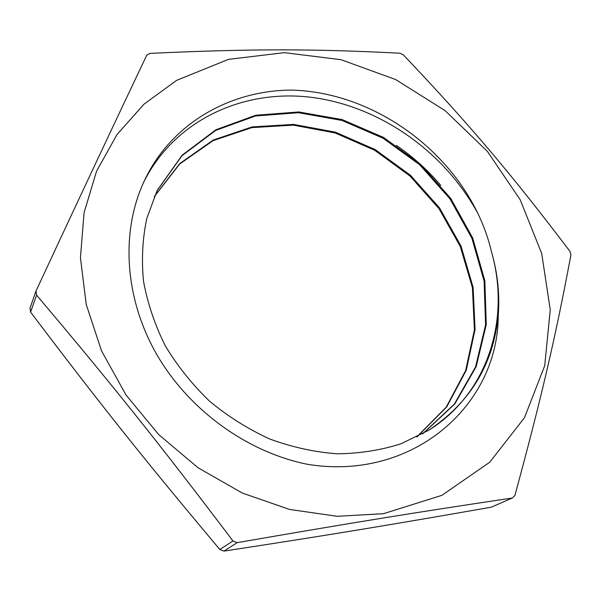<?xml version="1.0" encoding="UTF-8"?>
<svg xmlns="http://www.w3.org/2000/svg" width="601" height="601" viewBox="0 0 601 601"><rect width="100%" height="100%" fill="white"/><g stroke="black" fill="none" stroke-linecap="round" stroke-linejoin="round"><path stroke-width="0.9" d="M306.75 464.182C411.963 481.904 498.439 405.78 498.259 315.194C493.444 364.176 470.245 402.535 428.678 430.271L400.95 443.793C380.771 450.224 359.518 453.552 337.191 453.793C314.586 452.125 292.176 447.219 269.954 439.083C248.228 429.189 228.057 416.523 209.441 401.07C192.035 384.294 177.265 365.769 165.117 345.485C154.735 324.548 147.53 303.137 143.519 281.268C141.415 259.527 142.512 238.582 146.802 218.441L157.214 190.367L182.088 155.246L215.834 129.793L255.71 115.257L298.765 111.951L342.247 119.629L383.551 137.441L420.384 164.178L450.66 198.277L472.656 237.876L484.857 280.802L486.262 324.623L476.195 366.625L454.799 403.962L422.841 433.727M154.465 196.264L179.812 163.525L213.19 140.063L252.037 126.931L293.634 124.399L335.463 132.182L375.122 149.536L410.491 175.297L439.639 208.044L460.982 246.027L473.1 287.263L475.075 329.513L466.256 370.269L446.738 406.915L417.154 436.754M143.541 182.516C174.282 120.343 242.676 89.091 310.604 97.234C378.758 105.611 443.298 150.641 477.299 212.408M396.322 145.367C412.925 156.726 427.739 170.083 440.781 185.439M498.259 315.194C499.844 294.107 497.62 273.102 491.588 252.187C510.745 319.146 487.907 393.858 428.13 430.617M157.056 190.697L181.968 155.727L215.699 130.409L255.515 115.97L298.472 112.718L341.849 120.41L383.047 138.2L419.783 164.877L449.991 198.901L471.943 238.394L484.136 281.215L485.57 324.938L475.579 366.858L454.303 404.15L422.488 433.922M154.307 196.625L179.684 164.02L213.039 140.672L251.827 127.622L293.348 125.136L335.08 132.941L374.641 150.265L409.927 175.98L439 208.652L460.298 246.545L472.409 287.691L474.407 329.851L465.647 370.532L446.22 407.132L416.756 436.957M491.588 252.18C470.996 163.307 381.838 92.141 291.177 90.09C229.537 90.473 170.737 123.791 144.12 181.262C121.071 230.634 124.039 295.895 155.509 352.291C187.121 408.56 245.614 451.576 306.743 464.175M512.307 498.011L491.272 507.176C393.475 524.365 331.519 534.65 223.895 551.117L237.155 542.658C353.936 522.382 420.662 511.669 512.307 498.011L514.907 495.442C542.733 393.031 555.88 334.945 570.95 254.824L569.958 251.353C509.956 172.232 468.968 124.031 403.324 54.834L400.048 53.226C315.022 48.884 254.283 48.553 149.859 53.376L146.772 55.134C110.524 131.491 83.855 188.203 36.03 290.959L30.05 308.02L30.591 312.099L36.593 295.166C111.14 383.31 159.656 443.936 232.963 540.983L219.838 549.502C144.097 459.352 100.044 404 30.591 312.099M223.895 551.117L219.838 549.502M232.963 540.983L237.155 542.658M36.03 290.959L36.593 295.166M176.626 80.369L228.395 59.379L284.348 52.655L341.105 59.717L395.623 79.542L445.198 110.689L487.441 151.452L520.226 199.817L541.689 253.472L550.253 309.77L544.716 365.663L524.485 417.71L489.762 462.199L441.87 495.337L383.453 513.697L337.236 516.297L289.524 509.43L242.421 493.098L198.112 467.796L158.702 434.591L126.037 395.007L101.561 350.931L86.228 304.452L80.436 257.701L84.072 212.686L96.558 171.18L116.955 134.616L144.082 104.101L176.626 80.369M157.229 190.374L156.869 191.095"/></g></svg>
